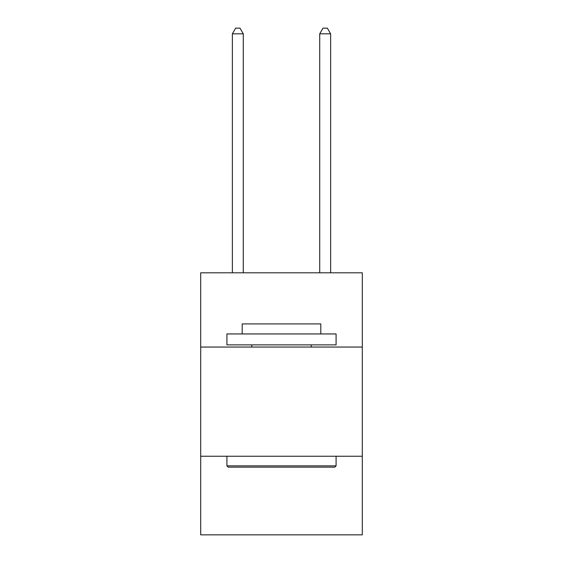 <?xml version="1.0" encoding="UTF-8"?>
<svg xmlns="http://www.w3.org/2000/svg" width="563" height="563" viewBox="0 0 563 563"><rect width="100%" height="100%" fill="white"/><g stroke="black" fill="none" stroke-linecap="round" stroke-linejoin="round"><path stroke-width="0.84" d="M362.298 347.054L362.298 272.809L200.702 272.809L200.702 347.054L362.298 347.054L362.298 534.85L200.702 534.85L200.702 347.054M362.298 456.241L200.702 456.241M228.219 467.156L226.91 465.847L336.09 465.847L334.781 467.156L228.219 467.156M336.09 333.95L336.09 344.873L226.91 344.873L226.91 333.95L336.09 333.95M242.196 333.95L242.196 323.908L320.804 323.908L320.804 333.95M336.09 456.241L336.09 465.847M226.91 456.241L226.91 465.847M311.198 344.873L311.198 347.054M251.802 344.873L251.802 347.054M243.286 272.809L243.286 33.829L232.364 33.829L232.364 272.809M232.364 33.829L235.644 28.15L240.007 28.15L243.286 33.829M330.636 272.809L330.636 33.829L319.714 33.829L319.714 272.809M319.714 33.829L322.993 28.15L327.356 28.15L330.636 33.829"/></g></svg>
